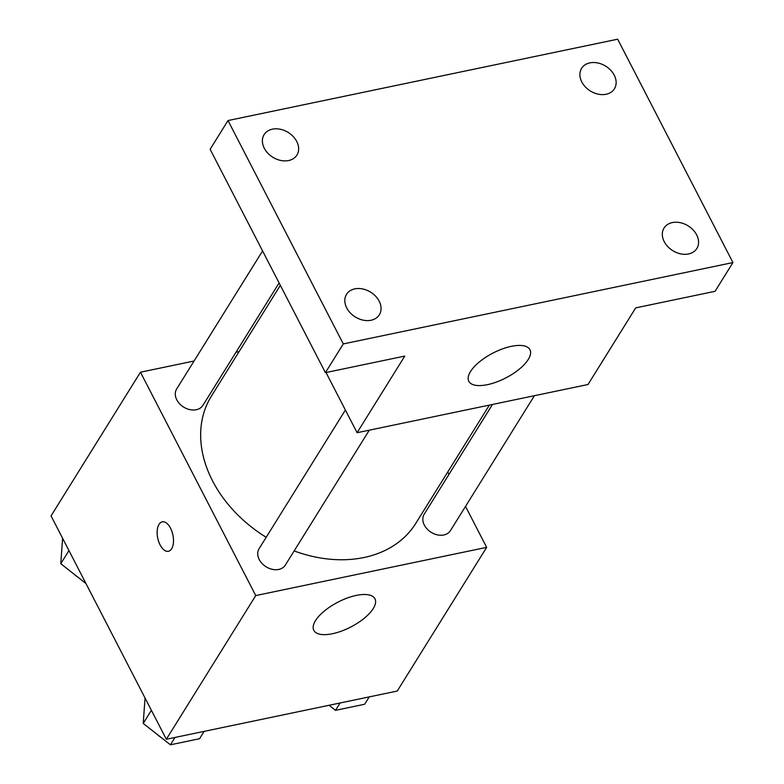 <?xml version="1.0" encoding="UTF-8"?>
<svg xmlns="http://www.w3.org/2000/svg" width="784" height="784" viewBox="0 0 784 784"><rect width="100%" height="100%" fill="white"/><g stroke="black" fill="none" stroke-linecap="round" stroke-linejoin="round"><path stroke-width="1.18" d="M465.52 506.395L486.658 547.359L397.243 691.047L166.335 739.263L51.048 515.892L140.463 372.204L194.069 361.012M235.964 352.261L239.091 351.614M280.339 285.337L211.357 396.185A120.383 90.846 31.9 0 0 266.178 537.295M294.157 550.936A120.383 90.846 31.9 0 0 415.765 523.389L489.373 405.103M486.658 547.359L255.751 595.566L140.463 372.204M447.752 471.978L448.987 474.369M345.381 410.022L259.092 548.692A15.474 11.682 31.9 0 0 266.06 566.783A15.474 11.682 31.9 0 0 285.366 565.048L369.303 430.171M262.581 250.919L176.655 388.991A15.474 11.682 31.9 0 0 183.623 407.082A15.474 11.682 31.9 0 0 202.938 405.338L279.104 282.946M534.404 395.704L450.467 530.582A15.474 11.682 -148.1 0 1 437.501 534.894A15.474 11.682 -148.1 0 1 424.34 525.113A15.474 11.682 -148.1 0 1 424.193 514.226L492.499 404.446M255.751 595.566L166.335 739.263M373.243 608.551A34.398 13.985 -27.3 0 1 341.501 631.1A34.398 13.985 -27.3 0 1 313.816 630.346A34.398 13.985 -27.3 0 1 337.963 602.141A34.398 13.985 -27.3 0 1 374.948 598.8A34.398 13.985 -27.3 0 1 373.243 608.551M160.103 544.958A15.043 7.742 78.2 0 1 162.249 521.84A15.043 7.742 78.2 0 1 172.901 534.992A15.043 7.742 78.2 0 1 168.393 551.299A15.043 7.742 78.2 0 1 160.103 544.958M168.403 551.299A15.043 7.742 78.2 0 1 160.112 544.949A15.043 7.742 78.2 0 1 162.249 521.84M732.952 262.562L343.294 343.921L228.007 120.55L617.665 39.2L732.952 262.562L715.067 291.305L635.697 307.877L588 384.513L357.092 432.719L326.026 372.527M228.007 120.55L210.122 149.293L325.409 372.655L343.294 343.921M357.092 432.719L404.789 356.083L325.409 372.655M528.24 359.484A34.398 13.985 -27.3 0 1 496.497 382.033A34.398 13.985 -27.3 0 1 468.812 381.279A34.398 13.985 -27.3 0 1 492.96 353.074A34.398 13.985 -27.3 0 1 529.935 349.733A34.398 13.985 -27.3 0 1 528.24 359.484M354.848 288.865A19.326 14.592 -148.1 0 1 375.614 296.205A19.326 14.592 -148.1 0 1 379.358 314.766A19.326 14.592 -148.1 0 1 371.048 320.244A19.326 14.592 -148.1 0 1 350.281 312.904A19.326 14.592 -148.1 0 1 346.538 294.343A19.326 14.592 -148.1 0 1 354.848 288.865M672.349 222.578A19.326 14.592 -148.1 0 1 693.115 229.918A19.326 14.592 -148.1 0 1 696.858 248.479A19.326 14.592 -148.1 0 1 688.548 253.957A19.326 14.592 -148.1 0 1 667.782 246.617A19.326 14.592 -148.1 0 1 664.038 228.056A19.326 14.592 -148.1 0 1 672.349 222.578M589.921 62.867A19.326 14.592 -148.1 0 1 610.677 70.217A19.326 14.592 -148.1 0 1 614.431 88.778A19.326 14.592 -148.1 0 1 606.11 94.256A19.326 14.592 -148.1 0 1 585.354 86.906A19.326 14.592 -148.1 0 1 581.601 68.345A19.326 14.592 -148.1 0 1 589.921 62.867M272.42 129.164A19.326 14.592 -148.1 0 1 293.177 136.504A19.326 14.592 -148.1 0 1 296.93 155.065A19.326 14.592 -148.1 0 1 288.61 160.544A19.326 14.592 -148.1 0 1 267.854 153.203A19.326 14.592 -148.1 0 1 264.1 134.642A19.326 14.592 -148.1 0 1 272.42 129.164M369.235 696.898L364.668 704.238L335.503 710.333L329.084 705.277M340.08 702.983L335.503 710.333M204.134 731.364L199.567 738.714L170.402 744.8L143.217 723.416L145.04 698.005M151.381 710.294L143.217 723.416M174.979 737.46L170.402 744.8M156.682 734A15.474 11.682 31.9 0 0 160.318 736.872M85.936 583.492L60.78 563.706L62.602 538.294M68.953 550.584L60.78 563.706M74.245 574.3A15.474 11.682 31.9 0 0 77.89 577.161"/></g></svg>
